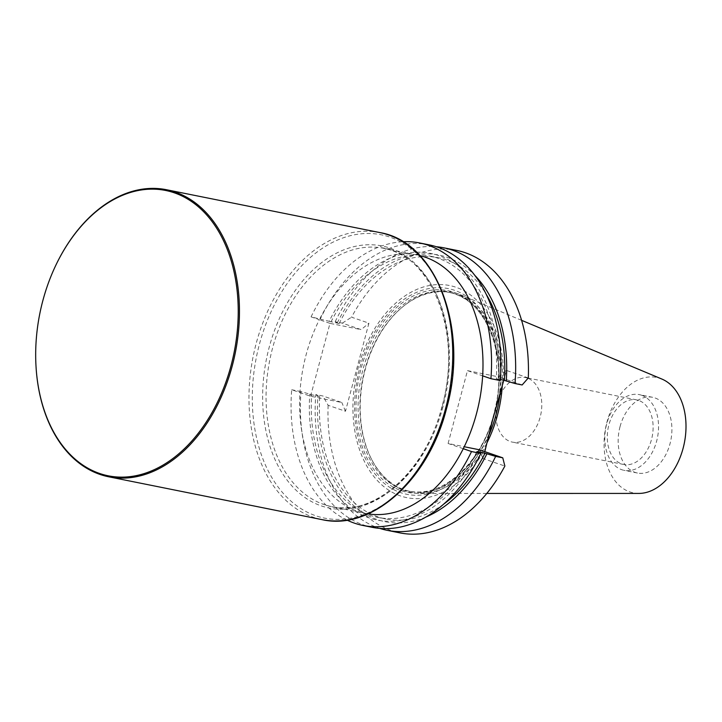 <?xml version="1.0" encoding="UTF-8"?>
<svg xmlns="http://www.w3.org/2000/svg" width="722" height="722" viewBox="0 0 722 722"><rect width="100%" height="100%" fill="white"/><g stroke="black" fill="none" stroke-linecap="round" stroke-linejoin="round"><path stroke-width="0.54" stroke-dasharray="3.61 2.71" d="M368.076 513.883A131.765 89.699 101.4 0 1 365.359 513.396A131.765 89.699 101.4 0 1 299.964 392.569L310.586 396.225L341.822 402.497L322.924 395.999L315.803 394.573A144.066 98.066 101.4 0 0 379.745 528.396M347.038 520.129A144.066 98.066 101.4 0 1 291.688 389.727L299.964 392.569A131.765 89.699 101.4 0 1 319.35 319.711L311.074 316.868L329.169 321.281A135.998 92.578 101.4 0 1 438.868 255.615A135.998 92.578 101.4 0 1 498.171 379.366L500.247 380.557M500.283 391.405A101.387 69.014 -78.6 0 0 450.429 292.672A101.387 69.014 -78.6 0 0 401.594 307.752A101.387 69.014 -78.6 0 0 364.89 369.529A101.387 69.014 -78.6 0 0 371.279 458.714A101.387 69.014 -78.6 0 0 410.502 491.474A101.387 69.014 -78.6 0 0 488.189 436.747M502.295 385.106A102.271 69.619 -78.6 0 0 460.564 294.775A102.271 69.619 -78.6 0 0 402.244 307.202A102.271 69.619 -78.6 0 0 365.224 369.52A102.271 69.619 -78.6 0 0 371.668 459.472A102.271 69.619 -78.6 0 0 420.664 493.451A102.271 69.619 -78.6 0 0 486.845 443.046M620.063 426.576A38.618 26.29 -78.6 0 0 637.436 473.027A38.618 26.29 -78.6 0 0 670.44 442.054A38.618 26.29 -78.6 0 0 654.944 397.93A38.618 26.29 -78.6 0 0 652.643 397.308A38.618 26.29 -78.6 0 0 620.063 426.576M661.848 379.041A58.879 40.08 -78.6 0 0 606.958 422.072A58.879 40.08 -78.6 0 0 638.88 493.424M641.587 395.25A38.618 26.29 -78.6 0 0 639.286 394.618A38.618 26.29 -78.6 0 0 605.911 427.307A38.618 26.29 -78.6 0 0 624.079 470.338A38.618 26.29 -78.6 0 0 657.083 439.373A38.618 26.29 -78.6 0 0 641.587 395.25M638.654 400.421A32.941 22.427 -78.6 0 0 636.687 399.889A32.941 22.427 -78.6 0 0 608.213 427.767A32.941 22.427 -78.6 0 0 623.718 464.481A32.941 22.427 -78.6 0 0 651.867 438.055A32.941 22.427 -78.6 0 0 638.654 400.421M527.304 378.057A32.941 22.427 -78.6 0 0 525.336 377.525A32.941 22.427 -78.6 0 0 497.187 403.95A32.941 22.427 -78.6 0 0 510.4 441.584A32.941 22.427 -78.6 0 0 512.367 442.117A32.941 22.427 -78.6 0 0 540.525 415.701A32.941 22.427 -78.6 0 0 527.304 378.057M488.65 434.671A104.916 71.424 101.4 0 1 367.417 462.504A104.916 71.424 101.4 0 1 412.118 294.486A104.916 71.424 101.4 0 1 499.471 394.022M503.369 381.875A108.201 73.653 -78.6 0 0 409.446 293.132A108.201 73.653 -78.6 0 0 364.574 461.791A108.201 73.653 -78.6 0 0 486.014 447.071M456.575 250.372A144.066 98.066 -78.6 0 0 351.56 317.193L368.915 323.149L345.468 411.26L328.122 405.295L322.924 395.999M328.122 405.295A144.066 98.066 -78.6 0 0 399.844 532.872M426.052 516.97A135.998 92.578 101.4 0 1 317.879 395.764L315.803 394.573M443.705 504.127A133.236 90.692 101.4 0 1 385.837 519.001A133.236 90.692 101.4 0 1 319.738 396.405L317.879 395.764M476.917 451.593A133.236 90.692 101.4 0 1 377.741 517.376A133.236 90.692 101.4 0 1 311.642 394.781L319.738 396.405M478.785 452.234A135.998 92.578 101.4 0 1 369.086 517.891A135.998 92.578 101.4 0 1 309.783 394.14L311.642 394.781M372.263 527.331A144.066 98.066 -78.6 0 1 301.011 391.604L309.783 394.14M301.011 391.604L291.688 389.727M329.169 321.281L339.123 323.546L335.188 321.714L342.309 323.14L361.208 329.638L368.915 323.149M310.586 396.225L329.972 323.366L361.208 329.638M329.972 323.366L319.35 319.711A131.765 89.699 101.4 0 1 417.244 255.019A131.765 89.699 101.4 0 1 419.933 255.624M428.994 244.83A144.066 98.066 -78.6 0 0 320.397 318.745M331.028 321.922A133.236 90.692 101.4 0 1 430.204 256.13A133.236 90.692 101.4 0 1 496.303 378.725L498.171 379.366M500.319 379.537L496.303 378.725M339.123 323.546A133.236 90.692 101.4 0 1 438.308 257.754A133.236 90.692 101.4 0 1 485.942 293.818M337.264 322.905A135.998 92.578 101.4 0 1 474.616 275.154M335.188 321.714A144.066 98.066 101.4 0 1 436.305 246.734M311.074 316.868A144.066 98.066 101.4 0 1 402.939 241.735M342.309 323.14L351.56 317.193M345.468 411.26L341.822 402.497M484.796 451.647L482.973 458.524L504.868 466.051M482.973 458.524L479.318 449.761M463.262 448.705L448.091 443.488L464.237 446.728M448.091 443.488L467.477 370.63L482.648 375.846M467.477 370.63L498.703 376.902L506.411 370.422L503.803 380.232M522.15 384.961L498.703 376.902M528.305 377.949L506.411 370.422M36.109 367.886A146.413 99.663 101.4 0 1 57.345 262.14M442.992 406.766A131.765 89.699 101.4 0 1 331.813 506.663A131.765 89.699 101.4 0 1 326.922 505.463A131.765 89.699 101.4 0 1 269.82 359.809A131.765 89.699 101.4 0 1 378.725 247.493A131.765 89.699 101.4 0 1 383.707 248.287A131.765 89.699 101.4 0 1 442.992 406.766M492.557 420.005A101.387 69.014 101.4 0 1 408.67 491.113A101.387 69.014 101.4 0 1 363.058 369.168A101.387 69.014 101.4 0 1 448.597 292.302A101.387 69.014 101.4 0 1 495.635 408.417M495.057 410.601A102.849 70.016 -78.6 0 0 452.712 291.905A102.849 70.016 -78.6 0 0 361.054 368.626A102.849 70.016 -78.6 0 0 399.943 490.22A102.849 70.016 -78.6 0 0 493.063 418.083M379.691 232.547A146.413 99.663 -78.6 0 0 253.151 356.46A146.413 99.663 -78.6 0 0 322.03 519.632M446.286 408.607A144.481 98.354 101.4 0 1 274.008 481.078A144.481 98.354 101.4 0 1 338.212 239.767A144.481 98.354 101.4 0 1 446.286 408.607M442.126 406.775A133.687 91.008 101.4 0 1 282.717 473.831A133.687 91.008 101.4 0 1 342.129 250.552A133.687 91.008 101.4 0 1 442.126 406.775M371.279 458.714L371.668 459.472M401.594 307.752L402.244 307.202M450.429 292.672L448.597 292.302C485.346 298.015 508.396 354.664 495.084 408.76C484.236 460.735 443.082 499.443 408.67 491.113L410.502 491.474M521.573 320.315L460.564 294.775M486.808 493.442L420.664 493.451M652.643 397.308L639.286 394.618M637.436 473.027L624.079 470.338M636.687 399.889L525.336 377.525M623.718 464.481L512.367 442.117M377.741 517.376L385.837 519.001M430.204 256.13L438.308 257.754M326.922 505.463C370.323 519.939 425.267 473.713 441.927 406.639C463.587 331.849 430.366 250.742 378.725 247.493M331.813 506.663L365.359 513.396M383.707 248.287L417.244 255.019"/><path stroke-width="1.08" d="M471.529 451.548A144.066 98.066 101.4 0 1 362.94 525.454L372.263 527.331A144.066 98.066 -78.6 0 0 480.861 453.425L471.529 451.548L463.262 448.705A131.765 89.699 101.4 0 1 368.076 513.883M362.94 525.454A144.066 98.066 101.4 0 1 347.038 520.129M488.189 436.747A101.387 69.014 -78.6 0 0 500.283 391.405M486.845 443.046A102.271 69.619 -78.6 0 0 502.295 385.106M486.808 493.442L638.88 493.424A58.879 40.08 -78.6 0 0 684.33 443.055A58.879 40.08 -78.6 0 0 661.848 379.041L521.573 320.315M484.796 451.647L493.063 418.083L503.803 380.232M387.055 530.3L399.844 532.872A144.066 98.066 -78.6 0 0 504.868 466.051L502.765 457.82L495.644 456.394A144.066 98.066 101.4 0 1 387.055 530.3A144.066 98.066 101.4 0 1 379.745 528.396M480.861 453.425L476.917 451.593L485.022 453.217L495.644 456.394M486.881 453.858A135.998 92.578 101.4 0 1 426.052 516.97M485.022 453.217A133.236 90.692 101.4 0 1 443.705 504.127M500.247 380.557A144.066 98.066 -78.6 0 0 428.994 244.83L419.672 242.962A144.066 98.066 101.4 0 1 490.924 378.689L500.247 380.557M485.942 293.818A133.236 90.692 101.4 0 1 504.407 380.359L500.319 379.537M474.616 275.154A135.998 92.578 101.4 0 1 506.266 380.999L504.407 380.359M436.305 246.734A144.066 98.066 101.4 0 1 443.786 247.808A144.066 98.066 101.4 0 1 515.03 383.535L506.266 380.999M402.939 241.735A144.066 98.066 101.4 0 1 419.672 242.962M515.03 383.535L522.15 384.961L528.305 377.949A144.066 98.066 -78.6 0 0 456.575 250.372L443.786 247.808M502.765 457.82L479.318 449.761L464.237 446.728M419.933 255.624A131.765 89.699 101.4 0 1 482.648 375.846L490.924 378.689M482.648 375.846A131.765 89.699 101.4 0 1 476.529 413.507A131.765 89.699 101.4 0 1 463.262 448.705M231.076 365.485A145.528 99.067 -78.6 0 0 187.386 198.884A145.528 99.067 -78.6 0 0 57.273 262.294A145.528 99.067 -78.6 0 0 36.1 367.715A145.528 99.067 -78.6 0 0 122.505 477.134A145.528 99.067 -78.6 0 0 231.076 365.485M57.345 262.14A146.413 99.663 101.4 0 1 57.417 261.987A146.413 99.663 101.4 0 1 166.403 189.715A146.413 99.663 101.4 0 1 232.267 365.81A146.413 99.663 101.4 0 1 108.742 476.8A146.413 99.663 101.4 0 1 36.118 368.049A146.413 99.663 101.4 0 1 36.109 367.886M495.635 408.417A101.387 69.014 101.4 0 1 492.557 420.005M445.555 408.643A146.413 99.663 -78.6 0 0 379.691 232.547C436.792 241.771 469.255 329.503 446.494 408.742C428.796 479.552 371.821 531.139 322.03 519.632A146.413 99.663 -78.6 0 0 445.555 408.643M108.742 476.8L322.03 519.632M166.403 189.715L379.691 232.547"/></g></svg>
